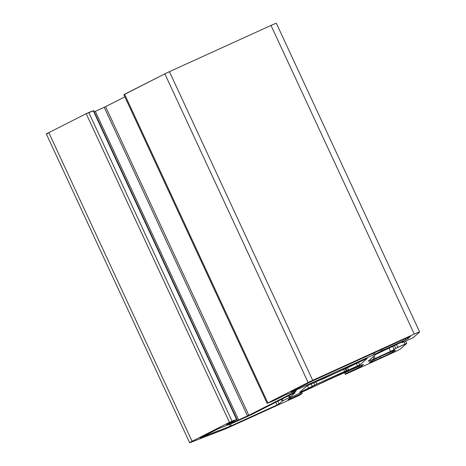 <?xml version="1.0" encoding="UTF-8"?>
<svg xmlns="http://www.w3.org/2000/svg" width="466" height="466" viewBox="0 0 466 466"><rect width="100%" height="100%" fill="white"/><g stroke="black" fill="none" stroke-linecap="round" stroke-linejoin="round"><path stroke-width="0.7" d="M47.625 133.672A6.815 0.32 -24.9 0 1 48.808 132.629L86.198 113.692L93.334 110.873M236.938 419.307L93.666 110.652L93.287 110.768L236.559 419.417L236.938 419.307L226.616 424.643L237.38 420.507L236.856 419.377L237.38 420.507L238.609 419.977L95.338 111.327L238.609 419.977L247.481 415.94L104.209 107.285L247.481 415.94L248.85 415.282L105.578 106.632L94.109 111.852L105.578 106.632L124.859 96.864L105.578 106.632L248.85 415.282L237.38 420.507L226.994 424.532L236.204 419.732L229.47 422.342L192.079 441.285A6.815 0.32 155.1 0 0 190.897 442.321L224.356 429.355A6.815 0.32 155.1 0 0 228.439 427.596L299.131 395.424L302.218 393.485L300.628 394.096L288.017 399.729L291.046 397.288L328.349 379.837L363.468 364.325L361.517 366.276L348.405 372.351L346.32 373.412L345.318 374.297L346.902 373.68L393.455 352.494A6.815 0.32 155.1 0 0 400.411 348.97L406.748 343.372L395.721 348.387L392.133 350.77L375.13 358.511L368.123 361.226L375.916 354.341L402.135 341.939L403.719 341.322L402.222 342.65L413.243 337.629L419.581 332.031A6.815 0.32 155.1 0 0 414.286 334.087L312.698 380.32A6.815 0.32 155.1 0 0 308.125 382.51L267.851 402.909L273.21 400.952L286.037 394.626L296.423 390.601L294.861 391.982L248.85 415.282L294.861 391.982L296.423 390.601L286.037 394.626L273.21 400.952L267.117 403.335L308.125 382.51A6.815 0.32 -24.9 0 1 312.698 380.32L414.286 334.087A6.815 0.32 -24.9 0 1 419.633 331.955A6.815 0.32 -24.9 0 1 419.581 332.031L413.243 337.629L402.205 342.673L403.737 341.298L402.135 341.939L375.916 354.341L368.111 361.249L375.13 358.511L394.236 349.692L392.646 346.255M124.224 94.569L164.853 73.855A6.815 0.32 -24.9 0 1 169.426 71.671L271.014 25.432A6.815 0.32 -24.9 0 1 276.309 23.382M292.077 394.015L295.036 392.745L290.102 397.102L282.239 401.162L279.111 403.929L277.02 404.989L230.157 426.285L200.759 437.504L218.612 428.598L232.662 423.151L251.238 414.699L292.077 394.015L251.238 414.699L232.662 423.151L218.612 428.598L200.03 437.929L230.157 426.285L229.307 424.45L230.157 426.285L231.381 425.761L230.554 423.967L231.381 425.761L277.02 404.989L275.761 402.275L277.02 404.989L279.111 403.929L277.853 401.22L279.111 403.929L282.239 401.162L281.423 399.409L282.239 401.162L282.955 400.76L282.151 399.042L282.955 400.76L289.386 397.504L288.588 395.78L289.386 397.504L290.102 397.102L289.316 395.413L290.102 397.102L295.036 392.745L292.077 394.015M380.629 357.917A14.306 0.676 -24.9 0 1 369.521 362.228A14.306 0.676 -24.9 0 1 384.13 354.824A14.306 0.676 -24.9 0 1 395.244 350.519A14.306 0.676 -24.9 0 1 380.629 357.917L380.07 356.711L380.629 357.917A14.306 0.676 155.1 0 0 395.36 350.345A14.306 0.676 155.1 0 0 384.13 354.824A14.306 0.676 155.1 0 0 369.404 362.397A14.306 0.676 155.1 0 0 380.629 357.917M374.944 354.172L298.327 389.046L291.786 391.405L311.935 381.2L408.833 337.069L410.418 336.452L407.837 338.735L405.752 339.79L374.944 354.172L374.297 352.785L374.944 354.172L381.374 350.915L380.856 349.803L381.374 350.915L382.749 350.263L382.242 349.168L382.749 350.263L405.752 339.79L405.245 338.7L405.752 339.79L407.837 338.735L407.371 337.733L407.837 338.735L410.435 336.429L408.833 337.069L313.309 380.547L291.052 391.83L298.327 389.046L297.972 388.271L298.327 389.046L299.556 388.516L299.16 387.671L299.556 388.516L374.944 354.172M307.164 385.056L308.643 388.254L310.251 387.613C317.014 384.299 304.572 389.966 310.251 387.613L316.781 384.106L344.584 371.449L348.62 370.15L357.608 366.06L356.298 363.23L357.608 366.06L359.694 365L316.781 384.106L301.257 391.708L299.673 392.32L307.17 385.697L350.088 366.591L365.606 358.989L367.196 358.377L359.694 365L358.424 362.263L359.694 365L367.214 358.348L322.28 379.248L318.249 380.547L309.261 384.636L307.17 385.697L299.673 392.32L301.257 391.708L301.001 391.149L301.257 391.708L312.354 386.53L311.09 383.803M388.924 347.951L390.531 351.411L392.133 350.77C398.902 347.461 386.454 353.123 392.133 350.77L395.721 348.387L394.364 345.475L395.721 348.387L397.807 347.333L396.496 344.502L397.807 347.333L405.158 343.99L404.173 341.863L405.158 343.99L406.748 343.372L400.411 348.97A6.815 0.32 -24.9 0 1 393.455 352.494L346.902 373.68L345.3 374.32L346.32 373.412L348.405 372.351L361.517 366.276L363.468 364.325L356.822 366.952L329.41 379.429M373.988 356.047L375.13 358.511L373.988 356.047M372.946 356.968L373.907 359.036L372.946 356.968M401.931 342.027L402.222 342.65L401.931 342.027M419.633 331.955L276.361 23.3A6.815 0.32 155.1 0 0 271.014 25.432L414.286 334.087L271.014 25.432L169.426 71.671L312.698 380.32L169.426 71.671A6.815 0.32 155.1 0 0 164.853 73.855L308.125 382.51L164.853 73.855L124.579 94.254L267.851 402.909L124.579 94.254L123.845 94.68L267.117 403.335M295.322 391.026L295.578 391.58L295.322 391.026M294.559 391.323L294.861 391.982L294.559 391.323M93.287 110.768L88.796 112.51L232.068 421.159L236.559 419.417L93.287 110.768M88.796 112.51L86.198 113.692L229.47 422.342L232.068 421.159L88.796 112.51M86.198 113.692L48.808 132.629L192.079 441.285L229.47 422.342L86.198 113.692M48.808 132.629A6.815 0.32 155.1 0 0 46.367 134.045L189.639 442.7A6.815 0.32 -24.9 0 1 192.079 441.285L48.808 132.629M326.957 380.541L291.046 397.288L288 399.758L289.607 399.117L289.345 398.558L289.607 399.117L300.628 394.096L300.028 392.803L300.628 394.096L302.236 393.461L299.131 395.424L228.439 427.596A6.815 0.32 -24.9 0 1 224.356 429.355L190.897 442.321A6.815 0.32 -24.9 0 1 189.639 442.7M361.045 365.262L361.517 366.276L361.045 365.262M358.861 366.113L359.432 367.336L358.861 366.113M347.805 371.058L348.405 372.351L347.805 371.058M345.673 372.025L346.32 373.412L345.673 372.025M344.508 372.555L345.318 374.297L344.508 372.555M314.824 385.079L313.682 382.621L314.824 385.079M316.781 384.106L315.674 381.718L316.781 384.106M344.584 371.449L343.681 369.503L344.584 371.449M346.174 370.808L345.242 368.792L346.174 370.808M347.03 370.796L345.953 368.472L347.03 370.796M348.62 370.15L347.508 367.761L348.62 370.15M372.911 353.414L373.569 354.83L372.911 353.414M405.74 341.153L406.76 343.349M401.908 342.038L402.205 342.673M301.595 392.087L302.236 393.461M344.485 372.567L345.3 374.32"/></g></svg>
